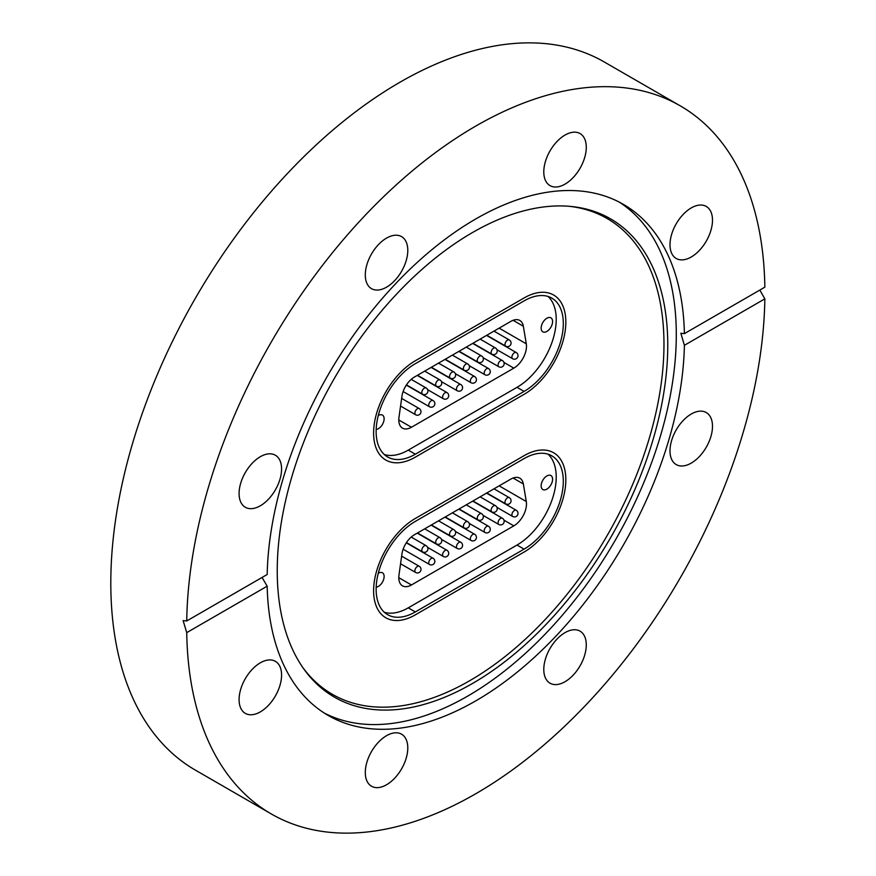 <?xml version="1.0" encoding="UTF-8"?>
<svg xmlns="http://www.w3.org/2000/svg" width="876" height="876" viewBox="0 0 876 876"><rect width="100%" height="100%" fill="white"/><g stroke="black" fill="none" stroke-linecap="round" stroke-linejoin="round"><path stroke-width="1.31" d="M472.503 232.534A276.148 159.432 -60 0 1 570.385 206.397A276.148 159.432 -60 0 1 661.073 407.658A276.148 159.432 -60 0 1 472.503 683.477A276.148 159.432 -60 0 1 303.545 668.585A276.148 159.432 -60 0 1 303.326 443.092A276.148 159.432 -60 0 1 472.503 232.534M568.732 206.254A274.714 158.611 -60 0 1 657.066 407.515A274.714 158.611 -60 0 1 469.722 680.707A274.714 158.611 -60 0 1 302.592 667.227M619.201 202.071A295.103 170.382 -60 0 1 659.289 439.818A295.103 170.382 -60 0 1 467.62 696.146A295.103 170.382 -60 0 1 324.208 713.02M260.336 711.881A30.047 17.345 120 0 0 279.959 685.404A30.047 17.345 120 0 0 275.36 661.325A30.047 17.345 120 0 0 260.336 662.814A30.047 17.345 120 0 0 240.703 689.292A30.047 17.345 120 0 0 245.313 713.371A30.047 17.345 120 0 0 260.336 711.881M239.082 493.516A30.047 17.345 120 0 0 245.313 507.27A30.047 17.345 120 0 0 268.461 499.221A30.047 17.345 120 0 0 281.579 468.978A30.047 17.345 120 0 0 275.36 455.224A30.047 17.345 120 0 0 252.2 463.273A30.047 17.345 120 0 0 239.082 493.516M365.292 274.911A30.047 17.345 120 0 0 371.523 288.664A30.047 17.345 120 0 0 394.671 280.616A30.047 17.345 120 0 0 407.789 250.372A30.047 17.345 120 0 0 401.569 236.619A30.047 17.345 120 0 0 378.41 244.667A30.047 17.345 120 0 0 365.292 274.911M565.031 184.124A30.047 17.345 120 0 0 584.664 157.647A30.047 17.345 120 0 0 580.054 133.568A30.047 17.345 120 0 0 565.031 135.057A30.047 17.345 120 0 0 545.409 161.534A30.047 17.345 120 0 0 550.008 185.613A30.047 17.345 120 0 0 565.031 184.124M691.241 256.996A30.047 17.345 120 0 0 710.874 230.519A30.047 17.345 120 0 0 706.264 206.44A30.047 17.345 120 0 0 691.241 207.93A30.047 17.345 120 0 0 671.618 234.407A30.047 17.345 120 0 0 676.217 258.486A30.047 17.345 120 0 0 691.241 256.996M669.998 450.833A30.047 17.345 120 0 0 676.217 464.587A30.047 17.345 120 0 0 699.377 456.538A30.047 17.345 120 0 0 712.495 426.294A30.047 17.345 120 0 0 706.264 412.541A30.047 17.345 120 0 0 683.116 420.589A30.047 17.345 120 0 0 669.998 450.833M543.788 669.428A30.047 17.345 120 0 0 550.008 683.192A30.047 17.345 120 0 0 573.167 675.144A30.047 17.345 120 0 0 586.274 644.9A30.047 17.345 120 0 0 580.054 631.147A30.047 17.345 120 0 0 556.906 639.195A30.047 17.345 120 0 0 543.788 669.428M386.546 784.754A30.047 17.345 120 0 0 406.168 758.277A30.047 17.345 120 0 0 401.569 734.197A30.047 17.345 120 0 0 386.546 735.687A30.047 17.345 120 0 0 366.913 762.164A30.047 17.345 120 0 0 371.523 786.243A30.047 17.345 120 0 0 386.546 784.754M684.397 333.625L764.847 287.175A408.862 236.06 120 0 0 680.214 105.821A408.862 236.06 120 0 0 475.788 126.067A408.862 236.06 120 0 0 186.73 620.953L267.18 574.503A295.103 170.382 -60 0 1 475.788 218.945A295.103 170.382 -60 0 1 623.34 204.338A295.103 170.382 -60 0 1 684.397 333.625L680.849 333.252L684.397 345.308A295.103 170.382 -60 0 1 475.788 700.855A295.103 170.382 -60 0 1 328.237 715.473A295.103 170.382 -60 0 1 267.18 586.186L262.055 577.459M680.214 105.821L604.33 62.01A408.862 236.06 120 0 0 399.905 82.267A408.862 236.06 120 0 0 132.813 442.555A408.862 236.06 120 0 0 195.479 770.179L271.363 813.99A408.862 236.06 120 0 0 475.788 793.733A408.862 236.06 120 0 0 764.847 298.858L684.397 345.308M186.73 620.953L183.128 620.613L186.73 632.636A408.862 236.06 120 0 0 271.363 813.99M759.831 290.065L764.847 298.858M186.73 632.636L267.18 586.186M415.334 518.461L524.1 455.673A59.02 34.076 -60 0 1 553.61 452.75A59.02 34.076 -60 0 1 562.655 500.043A59.02 34.076 -60 0 1 524.1 552.055L415.334 614.842A59.02 34.076 -60 0 1 385.823 617.766A59.02 34.076 -60 0 1 376.779 570.473A59.02 34.076 -60 0 1 415.334 518.461L524.1 455.673A59.02 34.076 -60 0 1 553.61 452.75A59.02 34.076 -60 0 1 562.655 500.043A59.02 34.076 -60 0 1 524.1 552.055L415.334 614.842A59.02 34.076 -60 0 1 385.823 617.766A59.02 34.076 -60 0 1 376.779 570.473A59.02 34.076 -60 0 1 415.334 518.461M415.334 360.748L524.1 297.95A59.02 34.076 -60 0 1 553.61 295.026A59.02 34.076 -60 0 1 562.655 342.33A59.02 34.076 -60 0 1 524.1 394.331L415.334 457.13A59.02 34.076 -60 0 1 385.823 460.053A59.02 34.076 -60 0 1 376.779 412.76A59.02 34.076 -60 0 1 415.334 360.748L524.1 297.95A59.02 34.076 -60 0 1 553.61 295.026A59.02 34.076 -60 0 1 562.655 342.33A59.02 34.076 -60 0 1 524.1 394.331L415.334 457.13A59.02 34.076 -60 0 1 385.823 460.053A59.02 34.076 -60 0 1 376.779 412.76A59.02 34.076 -60 0 1 415.334 360.748M546.865 475.942A8.081 4.665 120 0 0 541.587 483.059A8.081 4.665 120 0 0 542.824 489.542A8.081 4.665 120 0 0 546.865 489.136A8.081 4.665 120 0 0 552.143 482.019A8.081 4.665 120 0 0 550.905 475.537A8.081 4.665 120 0 0 546.865 475.942M376.176 587.161A8.081 4.665 120 0 0 378.41 586.394A8.081 4.665 120 0 0 383.688 579.277A8.081 4.665 120 0 0 382.451 572.794A8.081 4.665 120 0 0 378.41 573.2A8.081 4.665 120 0 0 378.279 573.276M548.048 454.195A55.44 32.007 -60 0 1 552.208 499.419A55.44 32.007 -60 0 1 517.015 545.047L408.26 607.835A55.44 32.007 -60 0 1 384.301 612.236M499.145 485.851L526.29 501.521L523.344 483.946A17.881 10.326 -60 0 0 519.829 478.186A17.881 10.326 -60 0 0 510.894 479.073L414.381 534.787A17.881 10.326 -60 0 0 401.931 554.048L398.985 575.017A17.881 10.326 -60 0 0 402.5 585.858A17.881 10.326 -60 0 0 411.435 584.971L513.829 525.852L503.941 520.136M526.29 501.521A17.881 10.326 -60 0 1 513.829 525.852M524.1 458.586A55.44 32.007 -60 0 1 551.825 455.849A55.44 32.007 -60 0 1 560.322 500.273A55.44 32.007 -60 0 1 524.1 549.132L415.334 611.93A55.44 32.007 -60 0 1 387.619 614.667A55.44 32.007 -60 0 1 379.111 570.243A55.44 32.007 -60 0 1 415.334 521.384L524.1 458.586M546.865 318.229A8.081 4.665 120 0 0 541.587 325.346A8.081 4.665 120 0 0 542.824 331.829A8.081 4.665 120 0 0 546.865 331.424A8.081 4.665 120 0 0 552.143 324.306A8.081 4.665 120 0 0 550.905 317.824A8.081 4.665 120 0 0 546.865 318.229M376.176 429.448A8.081 4.665 120 0 0 378.41 428.682A8.081 4.665 120 0 0 383.688 421.553A8.081 4.665 120 0 0 382.451 415.082A8.081 4.665 120 0 0 378.41 415.476A8.081 4.665 120 0 0 378.279 415.553M548.048 296.482A55.44 32.007 -60 0 1 552.208 341.706A55.44 32.007 -60 0 1 517.015 387.323L408.26 450.122A55.44 32.007 -60 0 1 384.301 454.513M499.145 328.139L526.29 343.808L523.344 326.233A17.881 10.326 -60 0 0 519.829 320.463A17.881 10.326 -60 0 0 510.894 321.35L414.381 377.074A17.881 10.326 -60 0 0 401.931 396.324L398.985 417.305A17.881 10.326 -60 0 0 402.5 428.134A17.881 10.326 -60 0 0 411.435 427.258L513.829 368.139L503.941 362.423M526.29 343.808A17.881 10.326 -60 0 1 513.829 368.139M524.1 300.873A55.44 32.007 -60 0 1 551.825 298.125A55.44 32.007 -60 0 1 560.322 342.56A55.44 32.007 -60 0 1 524.1 391.419L415.334 454.206A55.44 32.007 -60 0 1 387.619 456.954A55.44 32.007 -60 0 1 379.111 412.53A55.44 32.007 -60 0 1 415.334 363.671L524.1 300.873M517.015 545.047L524.1 549.132M408.26 607.835L415.334 611.93M523.344 483.946L513.084 478.022M398.788 577.667L411.435 584.971M441.504 539.397L457.206 548.464A3.581 2.07 -60 0 1 457.36 544.073A3.581 2.07 -60 0 1 460.787 542.266A3.581 2.07 -60 0 1 460.929 542.364M445.249 516.971L464.138 527.867A3.581 2.07 -60 0 1 465.025 522.556A3.581 2.07 -60 0 1 467.707 521.68L452.399 512.832M427.641 547.401L443.344 556.468A3.581 2.07 -60 0 1 443.497 552.077A3.581 2.07 -60 0 1 446.924 550.27A3.581 2.07 -60 0 1 447.067 550.369M403.124 549.241L429.481 564.462A3.581 2.07 -60 0 1 429.645 560.082A3.581 2.07 -60 0 1 433.062 558.275A3.581 2.07 -60 0 1 433.204 558.373M400.562 563.772L415.618 572.466A3.581 2.07 -60 0 1 415.782 568.086A3.581 2.07 -60 0 1 419.199 566.268A3.581 2.07 -60 0 1 419.341 566.367M455.367 531.393L471.069 540.459A3.581 2.07 -60 0 1 471.222 536.068A3.581 2.07 -60 0 1 474.639 534.261A3.581 2.07 -60 0 1 474.792 534.36M469.218 523.388L484.932 532.455A3.581 2.07 -60 0 1 485.085 528.064A3.581 2.07 -60 0 1 488.501 526.257A3.581 2.07 -60 0 1 488.644 526.356M483.081 515.384L498.783 524.45A3.581 2.07 -60 0 1 498.948 520.07A3.581 2.07 -60 0 1 502.364 518.253A3.581 2.07 -60 0 1 502.506 518.351M496.944 507.379L512.646 516.446A3.581 2.07 -60 0 1 512.81 512.066A3.581 2.07 -60 0 1 516.227 510.259A3.581 2.07 -60 0 1 516.369 510.358M431.386 524.965L450.275 535.871A3.581 2.07 -60 0 1 451.173 530.56A3.581 2.07 -60 0 1 453.856 529.673L438.537 520.837M417.524 532.969L436.412 543.876A3.581 2.07 -60 0 1 437.31 538.565A3.581 2.07 -60 0 1 439.993 537.678L424.685 528.841M406.453 542.583L422.55 551.88A3.581 2.07 -60 0 1 423.447 546.569A3.581 2.07 -60 0 1 426.13 545.682L411.216 537.076M459.112 508.967L478 519.873A3.581 2.07 -60 0 1 478.887 514.551A3.581 2.07 -60 0 1 481.57 513.675L466.262 504.828M472.974 500.962L491.852 511.869A3.581 2.07 -60 0 1 492.75 506.558A3.581 2.07 -60 0 1 495.433 505.671L480.125 496.834M486.826 492.958L505.715 503.864A3.581 2.07 -60 0 1 506.613 498.553A3.581 2.07 -60 0 1 509.295 497.667L493.987 488.83M517.015 387.323L524.1 391.419M408.26 450.122L415.334 454.206M523.344 326.233L513.084 320.309M398.788 419.954L411.435 427.258M441.504 381.673L457.206 390.751A3.581 2.07 -60 0 1 457.36 386.36A3.581 2.07 -60 0 1 460.787 384.553A3.581 2.07 -60 0 1 460.929 384.652M445.249 359.248L464.138 370.154A3.581 2.07 -60 0 1 465.025 364.843A3.581 2.07 -60 0 1 467.707 363.956L452.399 355.119M427.641 389.678L443.344 398.744A3.581 2.07 -60 0 1 443.497 394.364A3.581 2.07 -60 0 1 446.924 392.558A3.581 2.07 -60 0 1 447.067 392.645M403.124 391.528L429.481 406.749A3.581 2.07 -60 0 1 429.645 402.358A3.581 2.07 -60 0 1 433.062 400.551A3.581 2.07 -60 0 1 433.204 400.65M400.562 406.059L415.618 414.753A3.581 2.07 -60 0 1 415.782 410.362A3.581 2.07 -60 0 1 419.199 408.555A3.581 2.07 -60 0 1 419.341 408.654M455.367 373.68L471.069 382.746A3.581 2.07 -60 0 1 471.222 378.355A3.581 2.07 -60 0 1 474.639 376.549A3.581 2.07 -60 0 1 474.792 376.647M469.218 365.675L484.932 374.742A3.581 2.07 -60 0 1 485.085 370.351A3.581 2.07 -60 0 1 488.501 368.544A3.581 2.07 -60 0 1 488.644 368.643M483.081 357.671L498.783 366.737A3.581 2.07 -60 0 1 498.948 362.346A3.581 2.07 -60 0 1 502.364 360.54A3.581 2.07 -60 0 1 502.506 360.638M472.974 343.25L491.852 354.145A3.581 3.581 0 0 0 496.966 349.71L512.646 358.733A3.581 2.07 -60 0 1 512.81 354.353A3.581 2.07 -60 0 1 516.227 352.535A3.581 2.07 -60 0 1 516.369 352.634M431.386 367.252L450.275 378.158A3.581 2.07 -60 0 1 451.173 372.847A3.581 2.07 -60 0 1 453.856 371.961L438.537 363.124M417.524 375.256L436.412 386.163A3.581 2.07 -60 0 1 437.31 380.852A3.581 2.07 -60 0 1 439.993 379.965L424.685 371.128M406.453 384.871L422.55 394.167A3.581 2.07 -60 0 1 423.447 388.845A3.581 2.07 -60 0 1 426.13 387.969L411.216 379.363M459.112 351.243L478 362.149A3.581 2.07 -60 0 1 478.887 356.839A3.581 2.07 -60 0 1 481.57 355.952L466.262 347.115M491.852 354.145A3.581 2.07 -60 0 1 492.75 348.834A3.581 2.07 -60 0 1 495.433 347.958L480.125 339.111M486.826 335.245L505.715 346.151A3.581 2.07 -60 0 1 506.613 340.83A3.581 2.07 -60 0 1 509.295 339.954L493.987 331.117M431.101 525.129L460.787 542.266A3.581 3.581 0 0 1 461.959 547.369A3.581 3.581 0 0 1 457.206 548.464M464.138 527.867A3.581 3.581 0 0 0 469.24 523.432A3.581 3.581 0 0 0 467.707 521.68M417.239 533.134L446.924 550.27A3.581 3.581 0 0 1 448.096 555.373A3.581 3.581 0 0 1 443.344 556.468M406.3 542.824L433.062 558.275A3.581 3.581 0 0 1 434.233 563.377A3.581 3.581 0 0 1 429.481 564.462M401.635 556.129L419.199 566.268A3.581 3.581 0 0 1 420.37 571.382A3.581 3.581 0 0 1 415.618 572.466M444.964 517.125L474.639 534.261A3.581 3.581 0 0 1 475.81 539.364A3.581 3.581 0 0 1 471.069 540.459M458.827 509.131L488.501 526.257A3.581 3.581 0 0 1 489.673 531.371A3.581 3.581 0 0 1 484.932 532.455M472.69 501.127L502.364 518.253A3.581 3.581 0 0 1 503.536 523.366A3.581 3.581 0 0 1 498.783 524.45M486.552 493.122L516.227 510.259A3.581 3.581 0 0 1 517.398 515.362A3.581 3.581 0 0 1 512.646 516.446M450.275 535.871A3.581 3.581 0 0 0 455.378 531.436A3.581 3.581 0 0 0 453.856 529.673M436.412 543.876A3.581 3.581 0 0 0 441.515 539.441A3.581 3.581 0 0 0 439.993 537.678M422.55 551.88A3.581 3.581 0 0 0 427.652 547.434A3.581 3.581 0 0 0 426.13 545.682M478 519.873A3.581 3.581 0 0 0 483.103 515.427A3.581 3.581 0 0 0 481.57 513.675M491.852 511.869A3.581 3.581 0 0 0 496.966 507.423A3.581 3.581 0 0 0 495.433 505.671M505.715 503.864A3.581 3.581 0 0 0 510.817 499.43A3.581 3.581 0 0 0 509.295 497.667M431.101 367.416L460.787 384.553A3.581 3.581 0 0 1 461.959 389.656A3.581 3.581 0 0 1 457.206 390.751M464.138 370.154A3.581 3.581 0 0 0 469.24 365.719A3.581 3.581 0 0 0 467.707 363.956M417.239 375.421L446.924 392.558A3.581 3.581 0 0 1 448.096 397.66A3.581 3.581 0 0 1 443.344 398.744M406.3 385.101L433.062 400.551A3.581 3.581 0 0 1 434.233 405.665A3.581 3.581 0 0 1 429.481 406.749M401.635 398.416L419.199 408.555A3.581 3.581 0 0 1 420.37 413.658A3.581 3.581 0 0 1 415.618 414.753M444.964 359.412L474.639 376.549A3.581 3.581 0 0 1 475.81 381.651A3.581 3.581 0 0 1 471.069 382.746M458.827 351.407L488.501 368.544A3.581 3.581 0 0 1 489.673 373.647A3.581 3.581 0 0 1 484.932 374.742M472.69 343.403L502.364 360.54A3.581 3.581 0 0 1 503.536 365.653A3.581 3.581 0 0 1 498.783 366.737M486.552 335.409L516.227 352.535A3.581 3.581 0 0 1 517.398 357.649A3.581 3.581 0 0 1 512.646 358.733M450.275 378.158A3.581 3.581 0 0 0 455.378 373.724A3.581 3.581 0 0 0 453.856 371.961M436.412 386.163A3.581 3.581 0 0 0 441.515 381.717A3.581 3.581 0 0 0 439.993 379.965M422.55 394.167A3.581 3.581 0 0 0 427.652 389.721A3.581 3.581 0 0 0 426.13 387.969M478 362.149A3.581 3.581 0 0 0 483.103 357.715A3.581 3.581 0 0 0 481.57 355.952M496.966 349.71A3.581 3.581 0 0 0 495.433 347.958M505.715 346.151A3.581 3.581 0 0 0 510.817 341.706A3.581 3.581 0 0 0 509.295 339.954"/></g></svg>
